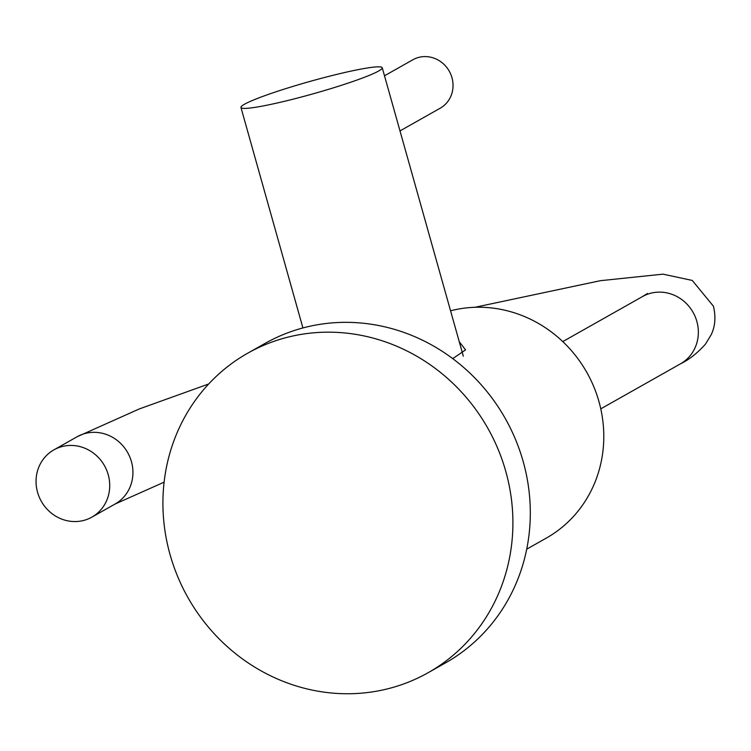 <?xml version="1.0" encoding="UTF-8"?>
<svg xmlns="http://www.w3.org/2000/svg" width="751" height="751" viewBox="0 0 751 751"><rect width="100%" height="100%" fill="white"/><g stroke="black" fill="none" stroke-linecap="round" stroke-linejoin="round"><path stroke-width="1.13" d="M247.689 353.214A183.469 172.204 60.5 0 0 170.055 554.585A183.469 172.204 -119.5 0 0 428.136 672.708A183.469 172.204 -119.5 0 0 505.77 471.337A183.469 172.204 60.5 0 0 247.689 353.214L265.094 343.385A183.469 172.204 60.5 0 1 523.175 461.508A183.469 172.204 -119.5 0 1 445.54 662.88L428.136 672.708M526.704 549.169L546.324 538.082A124.366 116.734 60.5 0 0 593.759 386.634A124.366 116.734 60.5 0 0 451.633 310.52A124.366 116.734 -119.5 0 0 450.562 310.792M459.255 341.724L465.564 349.891L452.731 358.602M108.228 474.735A38.62 36.255 -119.5 0 0 53.894 449.868A38.62 36.255 -119.5 0 0 37.55 492.262A38.62 36.255 -119.5 0 0 91.885 517.129A38.62 36.255 -119.5 0 0 108.228 474.735M289.548 100.061A73.382 6.393 -15.7 0 0 382.24 67.75A73.382 6.393 -15.7 0 0 333.641 75.156A73.382 6.393 -15.7 0 0 240.949 107.468A73.382 6.393 -15.7 0 0 289.548 100.061M384.503 75.785L412.843 59.78A27.806 26.107 -119.5 0 1 419.02 57.32A27.806 26.107 60.5 0 1 450.797 74.34A27.806 26.107 60.5 0 1 440.189 108.21L400.001 130.909M562.781 341.592L642.518 296.561A38.62 36.255 60.5 0 1 696.853 321.428A38.62 36.255 60.5 0 1 680.5 363.822C689.108 359.682 697.435 353.111 705.489 344.099L711.178 334.739C715.215 326.347 715.966 316.847 713.45 306.23L692.253 280.433L662.955 274.153L600.331 280.696L474.923 307.29M91.885 517.129L115.091 504.024A38.62 36.255 -119.5 0 0 131.434 461.63A38.62 36.255 -119.5 0 0 77.1 436.763L139.442 408.882L208.675 383.996M600.772 408.854L680.5 363.822M115.091 504.024L164.112 482.17M642.518 296.561L647.484 293.472M53.894 449.868L77.1 436.763M463.32 356.181L382.24 67.75M240.949 107.468L302.916 327.934"/></g></svg>
